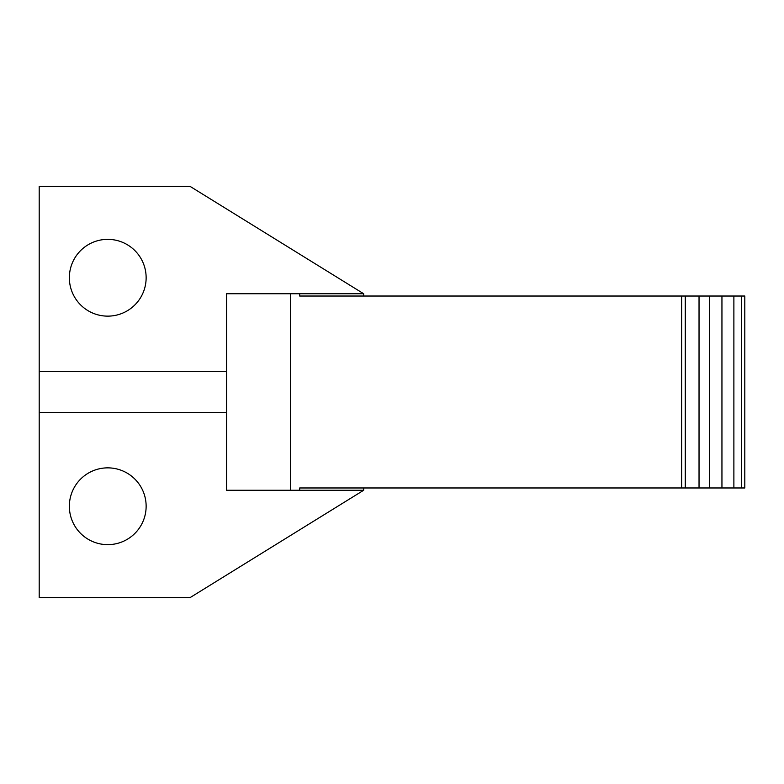 <?xml version="1.0" encoding="UTF-8"?>
<svg xmlns="http://www.w3.org/2000/svg" width="784" height="784" viewBox="0 0 784 784"><rect width="100%" height="100%" fill="white"/><g stroke="black" fill="none" stroke-linecap="round" stroke-linejoin="round"><path stroke-width="1.18" d="M226.576 412.57L39.2 412.57L39.2 597.653L190.012 597.653L363.678 490.255L299.694 490.255L299.694 487.971L681.639 487.971L681.639 296.029L299.694 296.029L299.694 293.745L290.56 293.745L290.56 490.255L299.694 490.255M146.138 506.258A38.387 38.387 0 0 1 88.553 539.5A38.387 38.387 0 0 1 88.553 473.007A38.387 38.387 0 0 1 146.138 506.258M299.694 293.745L363.678 293.745L190.012 186.347L39.2 186.347L39.2 412.57M146.138 277.742A38.387 38.387 0 0 1 88.553 310.993A38.387 38.387 0 0 1 88.553 244.5A38.387 38.387 0 0 1 146.138 277.742M363.678 487.971L363.678 490.255M363.678 293.745L363.678 296.029M290.56 490.255L226.576 490.255L226.576 293.745L290.56 293.745M741.311 487.971L741.311 296.029L744.8 296.029L744.8 487.971L681.639 487.971M741.311 296.029L733.883 296.029L733.883 487.971M721.946 487.971L721.946 296.029L709.5 296.029L709.5 487.971M721.946 296.029L733.883 296.029M226.576 371.43L39.2 371.43M699.034 487.971L699.034 296.029L685.255 296.029L685.255 487.971M699.034 296.029L709.5 296.029M681.639 296.029L685.255 296.029"/></g></svg>
